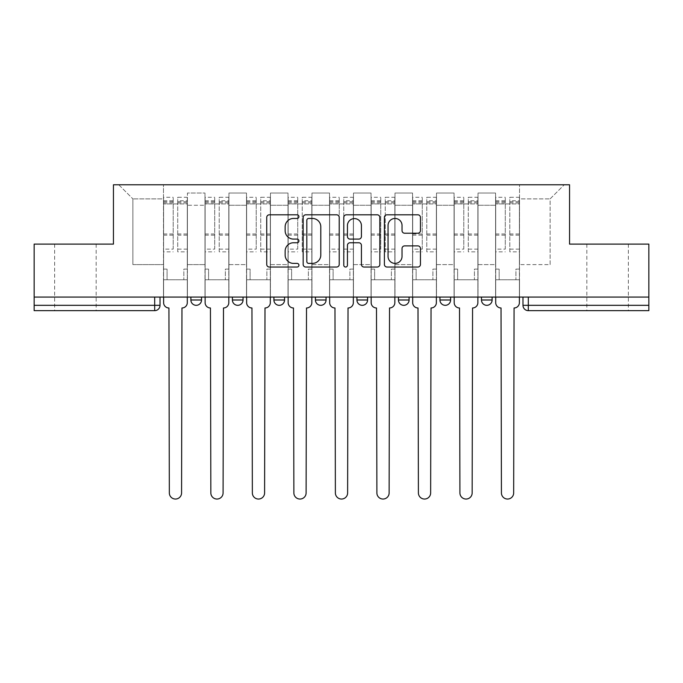 <?xml version="1.0" encoding="UTF-8"?>
<svg xmlns="http://www.w3.org/2000/svg" width="683" height="683" viewBox="0 0 683 683"><rect width="100%" height="100%" fill="white"/><g stroke="black" fill="none" stroke-linecap="round" stroke-linejoin="round"><path stroke-width="0.51" stroke-dasharray="3.42 2.56" d="M298.923 216.631A1.827 1.827 0 0 0 297.096 214.803L269.341 214.803A2.612 2.612 0 0 0 266.729 217.416L266.729 264.432A2.612 2.612 0 0 0 269.341 267.044L297.096 267.044A1.827 1.827 0 0 0 298.923 265.217A1.827 1.827 0 0 0 297.096 263.39L293.502 263.39A8.358 8.358 0 0 1 285.144 255.032L285.144 251.113A8.358 8.358 0 0 1 293.502 242.755L297.096 242.755A1.827 1.827 0 0 0 298.923 240.92A1.827 1.827 0 0 0 297.096 239.093L293.502 239.093A8.358 8.358 0 0 1 285.144 230.734L285.144 226.816A8.358 8.358 0 0 1 293.502 218.458L297.096 218.458A1.827 1.827 0 0 0 298.923 216.631M607.605 310.645L586.851 310.645L607.605 310.645M607.605 244.113L586.851 244.113L607.605 244.113M75.395 310.645L54.64 310.645L75.395 310.645M75.395 244.113L54.64 244.113L75.395 244.113M481.472 297.071L492.119 297.071L481.472 297.071L481.472 299.999A5.319 5.319 0 0 0 486.791 305.318A5.319 5.319 0 0 0 492.119 299.999L481.472 299.999M439.954 297.071L450.601 297.071L439.954 297.071M398.445 297.071L409.091 297.071L398.445 297.071M356.936 297.071L367.582 297.071L356.936 297.071L356.936 299.999L367.582 299.999M326.064 297.071L315.418 297.071L326.064 297.071L326.064 299.999A5.319 5.319 0 0 1 320.745 305.318A5.319 5.319 0 0 1 315.418 299.999L326.064 299.999M273.909 297.071L284.555 297.071L284.555 299.999L273.909 299.999L273.909 297.071L284.555 297.071M232.399 297.071L243.046 297.071L232.399 297.071L232.399 299.999L243.046 299.999A5.319 5.319 0 0 1 237.718 305.318M190.881 297.071L201.528 297.071L190.881 297.071L190.881 299.999L201.528 299.999A5.319 5.319 0 0 1 196.209 305.318M522.982 297.071L522.982 305.318L528.309 305.318L528.309 297.071L522.982 297.071L648.85 297.071L648.85 305.318L528.309 305.318L528.309 310.645L648.85 310.645L648.85 305.318M648.85 297.071L34.15 297.071L34.15 244.113L113.446 244.113L113.446 184.777L569.554 184.777L569.554 244.113L648.85 244.113L648.85 297.071L528.309 297.071M34.15 297.071L154.691 297.071L34.15 297.071L34.15 310.645L154.691 310.645L154.691 305.318L34.15 305.318M187.424 205.267L187.424 264.603L187.424 205.267L204.985 205.267L204.985 193.024L204.985 264.603L204.985 205.267L187.424 205.267M187.424 297.071L187.424 193.024L204.985 193.024L187.424 193.024L187.424 297.071L187.424 279.774L163.476 279.774L187.424 279.774L187.424 297.071L163.476 297.071L163.476 184.777L519.524 184.777L118.774 184.777L163.476 184.777L163.476 264.603L163.476 198.881L132.878 198.881L163.476 198.881L163.476 184.777L163.476 297.071L163.476 279.774L163.476 297.071L187.424 297.071M204.985 297.071L204.985 193.024L187.424 193.024L204.985 193.024L204.985 297.071L204.985 279.774L228.942 279.774L204.985 279.774L204.985 297.071L228.942 297.071L228.942 193.024L228.942 205.267L228.942 193.024L246.503 193.024L246.503 205.267L246.503 193.024L228.942 193.024L228.942 297.071L228.942 279.774L228.942 297.071L204.985 297.071M228.942 264.603L228.942 205.267L228.942 264.603L246.503 264.603L246.503 205.267L246.503 264.603L228.942 264.603M246.503 297.071L246.503 193.024L228.942 193.024L246.503 193.024L246.503 297.071L246.503 279.774L270.451 279.774L246.503 279.774L246.503 297.071L270.451 297.071L270.451 193.024L270.451 205.267L270.451 193.024L288.013 193.024L288.013 205.267L288.013 193.024L270.451 193.024L270.451 297.071L270.451 279.774L270.451 297.071L246.503 297.071M270.451 264.603L270.451 205.267L270.451 264.603L288.013 264.603L288.013 205.267L288.013 264.603L270.451 264.603M288.013 297.071L288.013 193.024L270.451 193.024L288.013 193.024L288.013 297.071L288.013 279.774L311.96 279.774L288.013 279.774L288.013 297.071L311.96 297.071L311.96 193.024L311.96 205.267L311.96 193.024L329.522 193.024L329.522 205.267L329.522 193.024L311.96 193.024L311.96 297.071L311.96 279.774L311.96 297.071L288.013 297.071M311.96 264.603L311.96 205.267L311.96 264.603L329.522 264.603L329.522 205.267L329.522 264.603L311.96 264.603M329.522 297.071L329.522 193.024L311.96 193.024L329.522 193.024L329.522 297.071L329.522 279.774L353.478 279.774L329.522 279.774L329.522 297.071L353.478 297.071L353.478 193.024L353.478 205.267L353.478 193.024L371.04 193.024L371.04 205.267L371.04 193.024L353.478 193.024L353.478 297.071L353.478 279.774L353.478 297.071L329.522 297.071M353.478 264.603L353.478 205.267L353.478 264.603L371.04 264.603L371.04 205.267L371.04 264.603L353.478 264.603M371.04 297.071L371.04 193.024L353.478 193.024L371.04 193.024L371.04 297.071L371.04 279.774L394.987 279.774L371.04 279.774L371.04 297.071L394.987 297.071L394.987 193.024L394.987 205.267L394.987 193.024L412.549 193.024L412.549 205.267L412.549 193.024L394.987 193.024L394.987 297.071L394.987 279.774L394.987 297.071L371.04 297.071M394.987 264.603L394.987 205.267L394.987 264.603L412.549 264.603L412.549 205.267L412.549 264.603L394.987 264.603M412.549 297.071L412.549 193.024L394.987 193.024L412.549 193.024L412.549 297.071L412.549 279.774L436.497 279.774L412.549 279.774L412.549 297.071L436.497 297.071L436.497 193.024L436.497 205.267L436.497 193.024L454.058 193.024L454.058 205.267L454.058 193.024L436.497 193.024L436.497 297.071L436.497 279.774L436.497 297.071L412.549 297.071M436.497 264.603L436.497 205.267L436.497 264.603L454.058 264.603L454.058 205.267L454.058 264.603L436.497 264.603M454.058 297.071L454.058 193.024L436.497 193.024L454.058 193.024L454.058 297.071L454.058 279.774L478.015 279.774L454.058 279.774L454.058 297.071L478.015 297.071L478.015 193.024L478.015 205.267L478.015 193.024L495.576 193.024L495.576 205.267L495.576 193.024L478.015 193.024L478.015 297.071L478.015 279.774L478.015 297.071L454.058 297.071M478.015 264.603L478.015 205.267L478.015 264.603L495.576 264.603L495.576 205.267L495.576 264.603L478.015 264.603M495.576 297.071L495.576 193.024L478.015 193.024L495.576 193.024L495.576 297.071L495.576 279.774L519.524 279.774L495.576 279.774L495.576 297.071L519.524 297.071L519.524 184.777L564.226 184.777L519.524 184.777L519.524 198.881L550.122 198.881L519.524 198.881L519.524 264.603L519.524 184.777L519.524 297.071L495.576 297.071L519.524 297.071L519.524 279.774L519.524 297.071L495.576 297.071M187.424 264.603L204.985 264.603L187.424 264.603M132.878 264.603L132.878 198.881L132.878 264.603L163.476 264.603L132.878 264.603M550.122 264.603L550.122 198.881L564.226 184.777L550.122 198.881L550.122 264.603L519.524 264.603L550.122 264.603M154.691 297.071L160.018 297.071L154.691 297.071L154.691 305.318L160.018 305.318M409.091 299.999L398.445 299.999A5.319 5.319 0 0 0 403.773 305.318M450.601 299.999A5.319 5.319 0 0 1 445.282 305.318A5.319 5.319 0 0 1 439.954 299.999L450.601 299.999M118.774 184.777L132.878 198.881L118.774 184.777M339.212 264.432L339.212 217.416A2.612 2.612 0 0 0 336.599 214.803L305.779 214.803A2.612 2.612 0 0 0 303.167 217.416L303.167 264.432A2.612 2.612 0 0 0 305.779 267.044L336.599 267.044A2.612 2.612 0 0 0 339.212 264.432M308.656 218.458A1.827 1.827 0 0 0 306.829 220.293L306.829 261.555A1.827 1.827 0 0 0 308.656 263.39L312.438 263.39A8.358 8.358 0 0 0 320.797 255.032L320.797 226.816A8.358 8.358 0 0 0 312.438 218.458L308.656 218.458M346.401 214.803L377.221 214.803A2.612 2.612 0 0 1 379.833 217.416L379.833 264.432A2.612 2.612 0 0 1 377.221 267.044L364.03 267.044A2.612 2.612 0 0 1 361.418 264.432L361.418 245.368A2.612 2.612 0 0 0 358.806 242.755L350.055 242.755A2.612 2.612 0 0 0 347.442 245.368L347.442 265.217A1.827 1.827 0 0 1 345.615 267.044A1.827 1.827 0 0 1 343.788 265.217L343.788 217.416A2.612 2.612 0 0 1 346.401 214.803M361.418 225.578A6.984 6.984 0 0 0 354.426 218.594A6.984 6.984 0 0 0 347.442 225.578L347.442 236.48A2.612 2.612 0 0 0 350.055 239.093L358.806 239.093A2.612 2.612 0 0 0 361.418 236.48L361.418 225.578M404.643 233.219L417.834 233.219A2.612 2.612 0 0 0 420.446 230.606L420.446 217.416A2.612 2.612 0 0 0 417.834 214.803L387.013 214.803A2.612 2.612 0 0 0 384.401 217.416L384.401 264.432A2.612 2.612 0 0 0 387.013 267.044L417.834 267.044A2.612 2.612 0 0 0 420.446 264.432L420.446 248.501A2.612 2.612 0 0 0 417.834 245.889L404.643 245.889A2.612 2.612 0 0 0 402.031 248.501L402.031 256.398A6.984 6.984 0 0 1 395.047 263.39A6.984 6.984 0 0 1 388.055 256.398L388.055 225.45A6.984 6.984 0 0 1 395.047 218.458A6.984 6.984 0 0 1 402.031 225.45L402.031 230.606A2.612 2.612 0 0 0 404.643 233.219M181.968 307.982L181.576 492.921A6.121 6.121 0 0 1 175.454 499.042A6.121 6.121 0 0 1 169.333 492.921L168.932 307.982A5.319 5.319 0 0 1 163.613 302.663L163.613 200.742L163.613 249.124L173.192 249.124L173.192 200.742L173.192 203.935L187.296 203.935L187.296 200.742L187.296 251.831L187.296 197.285L187.296 302.663A5.319 5.319 0 0 1 181.968 307.982M187.296 297.071L187.296 279.774L183.829 279.774L187.296 279.774L187.296 269.128L183.829 269.128L183.829 279.774L183.829 269.128L187.296 269.128L187.296 203.935L177.717 203.935L177.717 200.742L187.296 200.742M163.613 297.071L163.613 269.128L167.07 269.128L167.07 279.774L163.613 279.774L167.07 279.774L167.07 269.128L163.613 269.128L163.613 203.935L177.717 203.935L177.717 197.285L187.296 197.285M187.296 249.124L177.717 249.124L177.717 200.742M177.717 249.124L177.717 251.831L187.296 251.831M177.717 251.831L177.717 197.285M173.192 249.124L173.192 197.285L173.192 203.935L163.613 203.935L163.613 197.285L173.192 197.285M163.613 249.124L163.613 251.831L173.192 251.831M163.613 251.831L163.613 197.285M223.486 307.982L223.085 492.921A6.121 6.121 0 0 1 216.963 499.042A6.121 6.121 0 0 1 210.842 492.921L210.441 307.982A5.319 5.319 0 0 1 205.122 302.663L205.122 200.742L205.122 249.124L214.701 249.124L214.701 200.742L214.701 203.935L228.805 203.935L228.805 200.742L228.805 251.831L228.805 197.285L228.805 302.663A5.319 5.319 0 0 1 223.486 307.982M228.805 297.071L228.805 279.774L225.347 279.774L228.805 279.774L228.805 269.128L225.347 269.128L225.347 279.774L225.347 269.128L228.805 269.128L228.805 203.935L219.226 203.935L219.226 200.742L228.805 200.742M205.122 297.071L205.122 269.128L208.58 269.128L208.58 279.774L205.122 279.774L208.58 279.774L208.58 269.128L205.122 269.128L205.122 203.935L219.226 203.935L219.226 197.285L228.805 197.285M228.805 249.124L219.226 249.124L219.226 200.742M219.226 249.124L219.226 251.831L228.805 251.831M219.226 251.831L219.226 197.285M214.701 249.124L214.701 197.285L214.701 203.935L205.122 203.935L205.122 197.285L214.701 197.285M205.122 249.124L205.122 251.831L214.701 251.831M205.122 251.831L205.122 197.285M264.995 307.982L264.594 492.921A6.121 6.121 0 0 1 258.473 499.042A6.121 6.121 0 0 1 252.351 492.921L251.959 307.982A5.319 5.319 0 0 1 246.631 302.663L246.631 200.742L246.631 249.124L256.21 249.124L256.21 200.742L256.21 203.935L270.314 203.935L270.314 200.742L270.314 251.831L270.314 197.285L270.314 302.663A5.319 5.319 0 0 1 264.995 307.982M270.314 297.071L270.314 279.774L266.857 279.774L270.314 279.774L270.314 269.128L266.857 269.128L266.857 279.774L266.857 269.128L270.314 269.128L270.314 203.935L260.735 203.935L260.735 200.742L270.314 200.742M246.631 297.071L246.631 269.128L250.098 269.128L250.098 279.774L246.631 279.774L250.098 279.774L250.098 269.128L246.631 269.128L246.631 203.935L260.735 203.935L260.735 197.285L270.314 197.285M270.314 249.124L260.735 249.124L260.735 200.742M260.735 249.124L260.735 251.831L270.314 251.831M260.735 251.831L260.735 197.285M256.21 249.124L256.21 197.285L256.21 203.935L246.631 203.935L246.631 197.285L256.21 197.285M246.631 249.124L246.631 251.831L256.21 251.831M246.631 251.831L246.631 197.285M306.505 307.982L306.112 492.921A6.121 6.121 0 0 1 299.991 499.042A6.121 6.121 0 0 1 293.869 492.921L293.468 307.982A5.319 5.319 0 0 1 288.149 302.663L288.149 200.742L288.149 249.124L297.728 249.124L297.728 200.742L297.728 203.935L311.832 203.935L311.832 200.742L311.832 251.831L311.832 197.285L311.832 302.663A5.319 5.319 0 0 1 306.505 307.982M311.832 297.071L311.832 279.774L308.366 279.774L311.832 279.774L311.832 269.128L308.366 269.128L308.366 279.774L308.366 269.128L311.832 269.128L311.832 203.935L302.253 203.935L302.253 200.742L311.832 200.742M288.149 297.071L288.149 269.128L291.607 269.128L291.607 279.774L288.149 279.774L291.607 279.774L291.607 269.128L288.149 269.128L288.149 203.935L302.253 203.935L302.253 197.285L311.832 197.285M311.832 249.124L302.253 249.124L302.253 200.742M302.253 249.124L302.253 251.831L311.832 251.831M302.253 251.831L302.253 197.285M297.728 249.124L297.728 197.285L297.728 203.935L288.149 203.935L288.149 197.285L297.728 197.285M288.149 249.124L288.149 251.831L297.728 251.831M288.149 251.831L288.149 197.285M348.023 307.982L347.621 492.921A6.121 6.121 0 0 1 341.5 499.042A6.121 6.121 0 0 1 335.379 492.921L334.977 307.982A5.319 5.319 0 0 1 329.658 302.663L329.658 200.742L329.658 249.124L339.238 249.124L339.238 200.742L339.238 203.935L353.342 203.935L353.342 200.742L353.342 251.831L353.342 197.285L353.342 302.663A5.319 5.319 0 0 1 348.023 307.982M353.342 297.071L353.342 279.774L349.884 279.774L353.342 279.774L353.342 269.128L349.884 269.128L349.884 279.774L349.884 269.128L353.342 269.128L353.342 203.935L343.762 203.935L343.762 200.742L353.342 200.742M329.658 297.071L329.658 269.128L333.116 269.128L333.116 279.774L329.658 279.774L333.116 279.774L333.116 269.128L329.658 269.128L329.658 203.935L343.762 203.935L343.762 197.285L353.342 197.285M353.342 249.124L343.762 249.124L343.762 200.742M343.762 249.124L343.762 251.831L353.342 251.831M343.762 251.831L343.762 197.285M339.238 249.124L339.238 197.285L339.238 203.935L329.658 203.935L329.658 197.285L339.238 197.285M329.658 249.124L329.658 251.831L339.238 251.831M329.658 251.831L329.658 197.285M389.532 307.982L389.131 492.921A6.121 6.121 0 0 1 383.009 499.042A6.121 6.121 0 0 1 376.888 492.921L376.495 307.982A5.319 5.319 0 0 1 371.168 302.663L371.168 200.742L371.168 249.124L380.747 249.124L380.747 200.742L380.747 203.935L394.851 203.935L394.851 200.742L394.851 251.831L394.851 197.285L394.851 302.663A5.319 5.319 0 0 1 389.532 307.982M394.851 297.071L394.851 279.774L391.393 279.774L394.851 279.774L394.851 269.128L391.393 269.128L391.393 279.774L391.393 269.128L394.851 269.128L394.851 203.935L385.272 203.935L385.272 200.742L394.851 200.742M371.168 297.071L371.168 269.128L374.634 269.128L374.634 279.774L371.168 279.774L374.634 279.774L374.634 269.128L371.168 269.128L371.168 203.935L385.272 203.935L385.272 197.285L394.851 197.285M394.851 249.124L385.272 249.124L385.272 200.742M385.272 249.124L385.272 251.831L394.851 251.831M385.272 251.831L385.272 197.285M380.747 249.124L380.747 197.285L380.747 203.935L371.168 203.935L371.168 197.285L380.747 197.285M371.168 249.124L371.168 251.831L380.747 251.831M371.168 251.831L371.168 197.285M431.041 307.982L430.649 492.921A6.121 6.121 0 0 1 424.527 499.042A6.121 6.121 0 0 1 418.406 492.921L418.005 307.982A5.319 5.319 0 0 1 412.686 302.663L412.686 200.742L412.686 249.124L422.265 249.124L422.265 200.742L422.265 203.935L436.369 203.935L436.369 200.742L436.369 251.831L436.369 197.285L436.369 302.663A5.319 5.319 0 0 1 431.041 307.982M436.369 297.071L436.369 279.774L432.902 279.774L436.369 279.774L436.369 269.128L432.902 269.128L432.902 279.774L432.902 269.128L436.369 269.128L436.369 203.935L426.79 203.935L426.79 200.742L436.369 200.742M412.686 297.071L412.686 269.128L416.143 269.128L416.143 279.774L412.686 279.774L416.143 279.774L416.143 269.128L412.686 269.128L412.686 203.935L426.79 203.935L426.79 197.285L436.369 197.285M436.369 249.124L426.79 249.124L426.79 200.742M426.79 249.124L426.79 251.831L436.369 251.831M426.79 251.831L426.79 197.285M422.265 249.124L422.265 197.285L422.265 203.935L412.686 203.935L412.686 197.285L422.265 197.285M412.686 249.124L412.686 251.831L422.265 251.831M412.686 251.831L412.686 197.285M472.559 307.982L472.158 492.921A6.121 6.121 0 0 1 466.037 499.042A6.121 6.121 0 0 1 459.915 492.921L459.514 307.982A5.319 5.319 0 0 1 454.195 302.663L454.195 200.742L454.195 249.124L463.774 249.124L463.774 200.742L463.774 203.935L477.878 203.935L477.878 200.742L477.878 251.831L477.878 197.285L477.878 302.663A5.319 5.319 0 0 1 472.559 307.982M477.878 297.071L477.878 279.774L474.42 279.774L477.878 279.774L477.878 269.128L474.42 269.128L474.42 279.774L474.42 269.128L477.878 269.128L477.878 203.935L468.299 203.935L468.299 200.742L477.878 200.742M454.195 297.071L454.195 269.128L457.653 269.128L457.653 279.774L454.195 279.774L457.653 279.774L457.653 269.128L454.195 269.128L454.195 203.935L468.299 203.935L468.299 197.285L477.878 197.285M477.878 249.124L468.299 249.124L468.299 200.742M468.299 249.124L468.299 251.831L477.878 251.831M468.299 251.831L468.299 197.285M463.774 249.124L463.774 197.285L463.774 203.935L454.195 203.935L454.195 197.285L463.774 197.285M454.195 249.124L454.195 251.831L463.774 251.831M454.195 251.831L454.195 197.285M514.068 307.982L513.667 492.921A6.121 6.121 0 0 1 507.546 499.042A6.121 6.121 0 0 1 501.424 492.921L501.032 307.982A5.319 5.319 0 0 1 495.704 302.663L495.704 200.742L495.704 249.124L505.283 249.124L505.283 200.742L505.283 203.935L519.387 203.935L519.387 200.742L519.387 251.831L519.387 197.285L519.387 302.663A5.319 5.319 0 0 1 514.068 307.982M519.387 297.071L519.387 279.774L515.93 279.774L519.387 279.774L519.387 269.128L515.93 269.128L515.93 279.774L515.93 269.128L519.387 269.128L519.387 203.935L509.808 203.935L509.808 200.742L519.387 200.742M495.704 297.071L495.704 269.128L499.171 269.128L499.171 279.774L495.704 279.774L499.171 279.774L499.171 269.128L495.704 269.128L495.704 203.935L509.808 203.935L509.808 197.285L519.387 197.285M519.387 249.124L509.808 249.124L509.808 200.742M509.808 249.124L509.808 251.831L519.387 251.831M509.808 251.831L509.808 197.285M505.283 249.124L505.283 197.285L505.283 203.935L495.704 203.935L495.704 197.285L505.283 197.285M495.704 249.124L495.704 251.831L505.283 251.831M495.704 251.831L495.704 197.285M495.576 205.267L478.015 205.267L495.576 205.267M454.058 205.267L436.497 205.267L454.058 205.267M412.549 205.267L394.987 205.267L412.549 205.267M371.04 205.267L353.478 205.267L371.04 205.267M329.522 205.267L311.96 205.267L329.522 205.267M288.013 205.267L270.451 205.267L288.013 205.267M246.503 205.267L228.942 205.267L246.503 205.267M177.717 202.868L187.296 202.868M177.717 235.148L187.296 235.148M177.717 233.996L187.296 233.996M177.717 201.716L187.296 201.716M163.613 202.868L173.192 202.868M163.613 235.148L173.192 235.148M163.613 233.996L173.192 233.996M163.613 201.716L173.192 201.716M219.226 202.868L228.805 202.868M219.226 235.148L228.805 235.148M219.226 233.996L228.805 233.996M219.226 201.716L228.805 201.716M205.122 202.868L214.701 202.868M205.122 235.148L214.701 235.148M205.122 233.996L214.701 233.996M205.122 201.716L214.701 201.716M260.735 202.868L270.314 202.868M260.735 235.148L270.314 235.148M260.735 233.996L270.314 233.996M260.735 201.716L270.314 201.716M246.631 202.868L256.21 202.868M246.631 235.148L256.21 235.148M246.631 233.996L256.21 233.996M246.631 201.716L256.21 201.716M302.253 202.868L311.832 202.868M302.253 235.148L311.832 235.148M302.253 233.996L311.832 233.996M302.253 201.716L311.832 201.716M288.149 202.868L297.728 202.868M288.149 235.148L297.728 235.148M288.149 233.996L297.728 233.996M288.149 201.716L297.728 201.716M343.762 202.868L353.342 202.868M343.762 235.148L353.342 235.148M343.762 233.996L353.342 233.996M343.762 201.716L353.342 201.716M329.658 202.868L339.238 202.868M329.658 235.148L339.238 235.148M329.658 233.996L339.238 233.996M329.658 201.716L339.238 201.716M385.272 202.868L394.851 202.868M385.272 235.148L394.851 235.148M385.272 233.996L394.851 233.996M385.272 201.716L394.851 201.716M371.168 202.868L380.747 202.868M371.168 235.148L380.747 235.148M371.168 233.996L380.747 233.996M371.168 201.716L380.747 201.716M426.79 202.868L436.369 202.868M426.79 235.148L436.369 235.148M426.79 233.996L436.369 233.996M426.79 201.716L436.369 201.716M412.686 202.868L422.265 202.868M412.686 235.148L422.265 235.148M412.686 233.996L422.265 233.996M412.686 201.716L422.265 201.716M468.299 202.868L477.878 202.868M468.299 235.148L477.878 235.148M468.299 233.996L477.878 233.996M468.299 201.716L477.878 201.716M454.195 202.868L463.774 202.868M454.195 235.148L463.774 235.148M454.195 233.996L463.774 233.996M454.195 201.716L463.774 201.716M509.808 202.868L519.387 202.868M509.808 235.148L519.387 235.148M509.808 233.996L519.387 233.996M509.808 201.716L519.387 201.716M495.704 202.868L505.283 202.868M495.704 235.148L505.283 235.148M495.704 233.996L505.283 233.996M495.704 201.716L505.283 201.716M586.851 244.113L586.851 310.645M54.64 244.113L54.64 310.645M96.149 244.113L96.149 310.645M628.36 244.113L628.36 310.645M163.613 200.742L173.192 200.742M205.122 200.742L214.701 200.742M246.631 200.742L256.21 200.742M288.149 200.742L297.728 200.742M329.658 200.742L339.238 200.742M371.168 200.742L380.747 200.742M412.686 200.742L422.265 200.742M454.195 200.742L463.774 200.742M495.704 200.742L505.283 200.742"/><path stroke-width="1.02" d="M298.923 216.631A1.827 1.827 0 0 0 297.096 214.803L269.341 214.803A2.612 2.612 0 0 0 266.729 217.416L266.729 264.432A2.612 2.612 0 0 0 269.341 267.044L297.096 267.044A1.827 1.827 0 0 0 298.923 265.217A1.827 1.827 0 0 0 297.096 263.39L293.502 263.39A8.358 8.358 0 0 1 285.144 255.032L285.144 251.113A8.358 8.358 0 0 1 293.502 242.755L297.096 242.755A1.827 1.827 0 0 0 298.923 240.92A1.827 1.827 0 0 0 297.096 239.093L293.502 239.093A8.358 8.358 0 0 1 285.144 230.734L285.144 226.816A8.358 8.358 0 0 1 293.502 218.458L297.096 218.458A1.827 1.827 0 0 0 298.923 216.631M439.954 297.071L439.954 299.999L450.601 299.999A5.319 5.319 0 0 1 445.282 305.318A5.319 5.319 0 0 1 439.954 299.999L439.954 297.071M398.445 297.071L398.445 299.999L409.091 299.999A5.319 5.319 0 0 1 403.773 305.318A5.319 5.319 0 0 1 398.445 299.999L398.445 297.071M315.418 297.071L315.418 299.999L326.064 299.999A5.319 5.319 0 0 1 320.745 305.318A5.319 5.319 0 0 1 315.418 299.999L315.418 297.071M417.834 233.219A2.612 2.612 0 0 0 420.446 230.606L420.446 217.416A2.612 2.612 0 0 0 417.834 214.803L387.013 214.803A2.612 2.612 0 0 0 384.401 217.416L384.401 264.432A2.612 2.612 0 0 0 387.013 267.044L417.834 267.044A2.612 2.612 0 0 0 420.446 264.432L420.446 248.501A2.612 2.612 0 0 0 417.834 245.889L404.643 245.889A2.612 2.612 0 0 0 402.031 248.501L402.031 256.398A6.984 6.984 0 0 1 395.047 263.39A6.984 6.984 0 0 1 388.055 256.398L388.055 225.45A6.984 6.984 0 0 1 395.047 218.458A6.984 6.984 0 0 1 402.031 225.45L402.031 230.606A2.612 2.612 0 0 0 404.643 233.219L417.834 233.219M34.15 297.071L34.15 244.113L113.446 244.113L113.446 184.777L569.554 184.777L569.554 244.113L648.85 244.113L648.85 297.071L34.15 297.071L34.15 305.318L160.018 305.318L160.018 297.071L160.018 305.318A5.319 5.319 0 0 1 154.691 310.645L34.15 310.645L34.15 305.318M339.212 217.416A2.612 2.612 0 0 0 336.599 214.803L305.779 214.803A2.612 2.612 0 0 0 303.167 217.416L303.167 264.432A2.612 2.612 0 0 0 305.779 267.044L336.599 267.044A2.612 2.612 0 0 0 339.212 264.432L339.212 217.416M346.401 214.803L377.221 214.803A2.612 2.612 0 0 1 379.833 217.416L379.833 264.432A2.612 2.612 0 0 1 377.221 267.044L364.03 267.044A2.612 2.612 0 0 1 361.418 264.432L361.418 245.368A2.612 2.612 0 0 0 358.806 242.755L350.055 242.755A2.612 2.612 0 0 0 347.442 245.368L347.442 265.217A1.827 1.827 0 0 1 345.615 267.044A1.827 1.827 0 0 1 343.788 265.217L343.788 217.416A2.612 2.612 0 0 1 346.401 214.803M522.982 297.071L522.982 305.318L648.85 305.318L648.85 310.645L528.309 310.645A5.319 5.319 0 0 1 522.982 305.318A5.319 5.319 0 0 0 528.309 310.645L528.309 297.071M648.85 297.071L648.85 305.318M492.119 297.071L492.119 299.999A5.319 5.319 0 0 1 486.791 305.318A5.319 5.319 0 0 1 481.472 299.999L492.119 299.999L492.119 297.071M481.472 297.071L481.472 299.999M450.601 297.071L450.601 299.999L450.601 297.071M409.091 299.999L409.091 297.071L409.091 299.999A5.319 5.319 0 0 1 403.773 305.318M367.582 297.071L367.582 299.999A5.319 5.319 0 0 1 362.255 305.318A5.319 5.319 0 0 1 356.936 299.999A5.319 5.319 0 0 0 362.255 305.318A5.319 5.319 0 0 0 367.582 299.999L367.582 297.071M356.936 297.071L356.936 299.999L367.582 299.999M326.064 297.071L326.064 299.999M284.555 297.071L284.555 299.999A5.319 5.319 0 0 1 279.227 305.318A5.319 5.319 0 0 1 273.909 299.999A5.319 5.319 0 0 0 279.227 305.318A5.319 5.319 0 0 0 284.555 299.999L273.909 299.999L273.909 297.071M232.399 297.071L232.399 299.999L243.046 299.999L243.046 297.071L243.046 299.999A5.319 5.319 0 0 1 237.718 305.318A5.319 5.319 0 0 1 232.399 299.999A5.319 5.319 0 0 0 237.718 305.318M190.881 297.071L190.881 299.999L201.528 299.999L201.528 297.071L201.528 299.999A5.319 5.319 0 0 1 196.209 305.318A5.319 5.319 0 0 1 190.881 299.999A5.319 5.319 0 0 0 196.209 305.318M154.691 297.071L154.691 310.645A5.319 5.319 0 0 0 160.018 305.318M308.656 218.458A1.827 1.827 0 0 0 306.829 220.293L306.829 261.555A1.827 1.827 0 0 0 308.656 263.39L312.438 263.39A8.358 8.358 0 0 0 320.797 255.032L320.797 226.816A8.358 8.358 0 0 0 312.438 218.458L308.656 218.458M361.418 225.578A6.984 6.984 0 0 0 354.426 218.594A6.984 6.984 0 0 0 347.442 225.578L347.442 236.48A2.612 2.612 0 0 0 350.055 239.093L358.806 239.093A2.612 2.612 0 0 0 361.418 236.48L361.418 225.578M163.613 297.071L163.613 302.663A5.319 5.319 0 0 0 168.932 307.982L169.333 492.921A6.121 6.121 0 0 0 175.454 499.042A6.121 6.121 0 0 0 181.576 492.921L181.968 307.982A5.319 5.319 0 0 0 187.296 302.663L187.296 297.071M205.122 297.071L205.122 302.663A5.319 5.319 0 0 0 210.441 307.982L210.842 492.921A6.121 6.121 0 0 0 216.963 499.042A6.121 6.121 0 0 0 223.085 492.921L223.486 307.982A5.319 5.319 0 0 0 228.805 302.663L228.805 297.071M246.631 297.071L246.631 302.663A5.319 5.319 0 0 0 251.959 307.982L252.351 492.921A6.121 6.121 0 0 0 258.473 499.042A6.121 6.121 0 0 0 264.594 492.921L264.995 307.982A5.319 5.319 0 0 0 270.314 302.663L270.314 297.071M288.149 297.071L288.149 302.663A5.319 5.319 0 0 0 293.468 307.982L293.869 492.921A6.121 6.121 0 0 0 299.991 499.042A6.121 6.121 0 0 0 306.112 492.921L306.505 307.982A5.319 5.319 0 0 0 311.832 302.663L311.832 297.071M329.658 297.071L329.658 302.663A5.319 5.319 0 0 0 334.977 307.982L335.379 492.921A6.121 6.121 0 0 0 341.5 499.042A6.121 6.121 0 0 0 347.621 492.921L348.023 307.982A5.319 5.319 0 0 0 353.342 302.663L353.342 297.071M371.168 297.071L371.168 302.663A5.319 5.319 0 0 0 376.495 307.982L376.888 492.921A6.121 6.121 0 0 0 383.009 499.042A6.121 6.121 0 0 0 389.131 492.921L389.532 307.982A5.319 5.319 0 0 0 394.851 302.663L394.851 297.071M412.686 297.071L412.686 302.663A5.319 5.319 0 0 0 418.005 307.982L418.406 492.921A6.121 6.121 0 0 0 424.527 499.042A6.121 6.121 0 0 0 430.649 492.921L431.041 307.982A5.319 5.319 0 0 0 436.369 302.663L436.369 297.071M454.195 297.071L454.195 302.663A5.319 5.319 0 0 0 459.514 307.982L459.915 492.921A6.121 6.121 0 0 0 466.037 499.042A6.121 6.121 0 0 0 472.158 492.921L472.559 307.982A5.319 5.319 0 0 0 477.878 302.663L477.878 297.071M495.704 297.071L495.704 302.663A5.319 5.319 0 0 0 501.032 307.982L501.424 492.921A6.121 6.121 0 0 0 507.546 499.042A6.121 6.121 0 0 0 513.667 492.921L514.068 307.982A5.319 5.319 0 0 0 519.387 302.663L519.387 297.071"/></g></svg>
